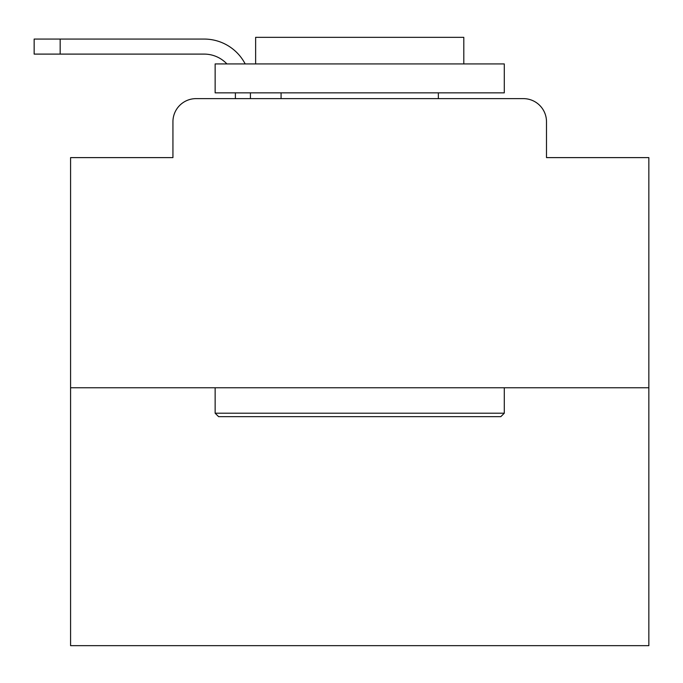 <?xml version="1.0" encoding="UTF-8"?>
<svg xmlns="http://www.w3.org/2000/svg" width="683" height="683" viewBox="0 0 683 683"><rect width="100%" height="100%" fill="white"/><g stroke="black" fill="none" stroke-linecap="round" stroke-linejoin="round"><path stroke-width="1.02" d="M172.936 121.762L172.936 157.611L172.936 121.762A23.128 23.128 0 0 1 196.064 98.625L235.387 98.625L235.387 92.845M648.85 387.765L70.58 387.765L70.58 645.666L648.85 645.666L648.85 157.611L546.494 157.611L546.494 121.762A23.128 23.128 0 0 0 523.366 98.625L196.064 98.625M70.58 387.765L70.58 157.611L172.936 157.611M250.422 92.845L250.422 98.625L269.503 98.625M449.926 98.625L523.366 98.625M546.494 157.611L546.494 121.762M204.157 54.102A31.23 31.23 0 0 1 226.91 63.929A31.23 31.23 0 0 0 204.157 54.102A31.23 31.23 0 0 1 226.91 63.929A31.23 31.23 0 0 0 204.157 54.102A31.23 31.23 0 0 1 226.91 63.929A31.23 31.23 0 0 0 204.157 54.102A31.23 31.23 0 0 1 226.91 63.929A31.23 31.23 0 0 0 204.157 54.102A31.23 31.23 0 0 1 226.91 63.929A31.23 31.23 0 0 0 204.157 54.102A31.23 31.23 0 0 1 226.91 63.929A31.23 31.23 0 0 0 204.157 54.102A31.23 31.23 0 0 1 226.91 63.929A31.23 31.23 0 0 0 204.157 54.102A31.23 31.23 0 0 1 226.91 63.929A31.23 31.23 0 0 0 204.157 54.102A31.23 31.23 0 0 1 226.91 63.929A31.23 31.23 0 0 0 204.157 54.102A31.23 31.23 0 0 1 226.91 63.929A31.23 31.23 0 0 0 204.157 54.102A31.23 31.23 0 0 1 226.91 63.929A31.23 31.23 0 0 0 204.157 54.102A31.23 31.23 0 0 1 226.91 63.929A31.23 31.23 0 0 0 204.157 54.102A31.23 31.23 0 0 1 226.91 63.929A31.23 31.23 0 0 0 204.157 54.102A31.23 31.23 0 0 1 226.91 63.929A31.23 31.23 0 0 0 204.157 54.102A31.23 31.23 0 0 1 226.91 63.929A31.23 31.23 0 0 0 204.157 54.102A31.23 31.23 0 0 1 226.91 63.929A31.23 31.23 0 0 0 204.157 54.102A31.23 31.23 0 0 1 226.91 63.929A31.23 31.23 0 0 0 204.157 54.102L34.15 54.102L34.15 39.068L204.157 39.068A46.265 46.265 0 0 1 245.18 63.929M60.172 54.102L60.172 39.068L204.157 39.068M500.81 416.673L218.62 416.673L215.145 413.206L504.285 413.206L500.81 416.673M215.145 63.929L504.285 63.929L504.285 92.845L215.145 92.845L215.145 63.929M463.8 63.929L463.8 37.334L255.63 37.334L255.63 63.929M215.145 387.765L215.145 413.206M504.285 387.765L504.285 413.206M281.072 92.845L281.072 98.625M438.358 92.845L438.358 98.625"/></g></svg>
